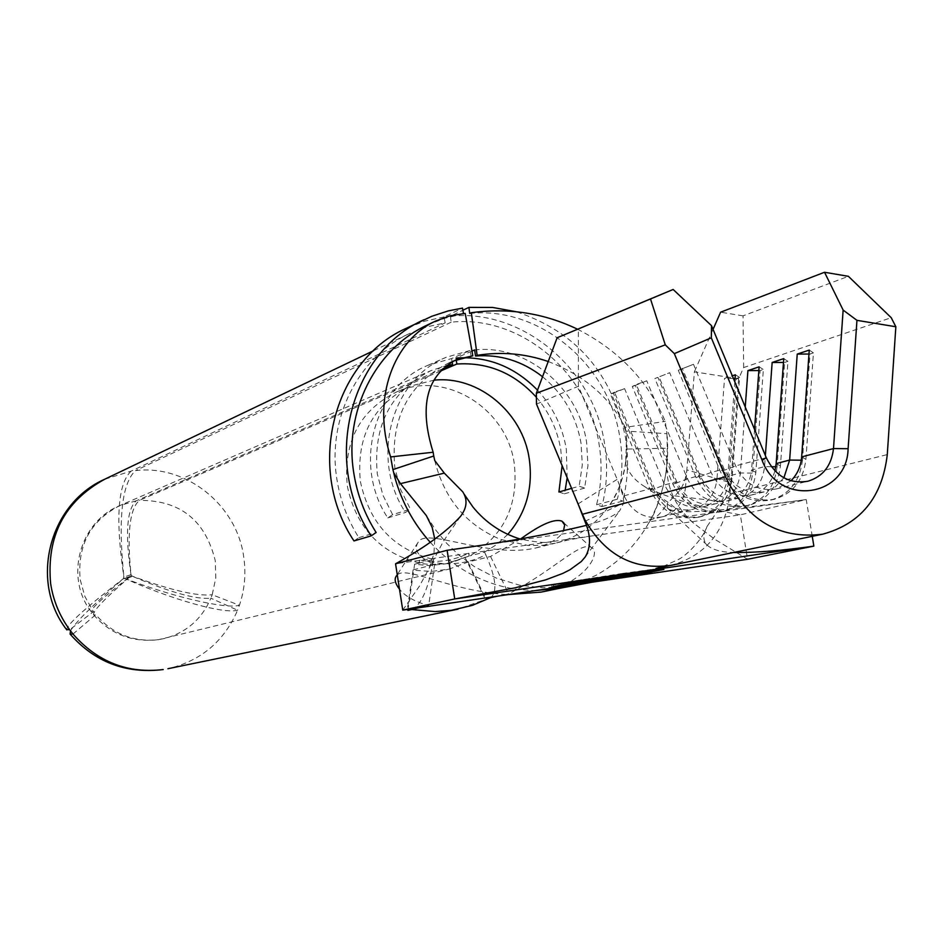 <?xml version="1.0" encoding="UTF-8"?>
<svg xmlns="http://www.w3.org/2000/svg" width="943" height="943" viewBox="0 0 943 943"><rect width="100%" height="100%" fill="white"/><g stroke="black" fill="none" stroke-linecap="round" stroke-linejoin="round"><path stroke-width="0.71" stroke-dasharray="4.71 3.54" d="M471.983 351.102L456.035 358.045L456.294 360.026M571.599 488.368L579.167 486.199L584.636 488.073L587.972 465.606L586.652 442.727C578.919 387.832 526.665 344.077 474.659 349.936M567.167 477.747L566.33 449.222C562.523 426.566 552.916 406.881 537.51 390.154M450.377 316.211L451.178 322.188C520.171 314.714 588.951 372.556 599.182 444.907C602.365 465.217 601.493 485.173 596.554 504.764L601.905 506.58C607.044 486.164 607.952 465.359 604.64 444.188C593.96 368.796 522.328 308.479 450.377 316.211L462.895 310.247M601.905 506.58L622.793 501.063C627.991 480.305 628.898 459.158 625.504 437.646C612.302 373.404 575.831 331.429 516.104 311.709M520.854 538.818L490.56 556.476L468.058 562.016L449.104 569.101L431.564 571.411L416.299 570.432L413.765 570.008L414.602 564.244L429.1 565.6L445.839 563.843L469.06 556.04L468.742 553.176C453.394 560.802 437.116 563.112 419.918 560.107L419.494 562.995L433.45 559.411C393.702 549.58 369.326 523.53 360.344 481.295C356.23 436.68 372.815 404.971 410.111 386.17L433.98 380.182M419.494 562.995C380.206 553.293 356.136 527.609 347.272 485.916C343.228 441.878 359.637 410.559 396.508 391.982C444.99 369.727 507.098 408.213 514.289 463.85C518.685 505.189 503.939 535.836 470.015 555.804L468.742 553.176M440.723 370.953L139.34 500.403C129.662 508.866 126.892 533.632 131.03 574.7L132.126 576.114C170.73 590.247 197.417 596.459 212.199 594.75L210.902 598.216C196.203 599.677 169.94 592.322 132.103 576.173L130.37 576.409C105.015 598.298 92.744 611.076 93.569 614.753L95.75 614.671L93.428 611.677L91.282 611.818C90.905 608.518 103.93 596.695 130.334 576.362L130.818 574.747L123.722 577.14L123.25 578.743C86.815 606.714 67.931 623.653 66.564 629.57M70.466 630.843C76.418 621.213 94.029 603.862 123.285 578.79L124.995 578.554C171.072 599.288 223.656 614.27 237.577 610.227L239.416 605.288C225.483 609.367 172.062 596.695 125.018 578.495L123.922 577.092C117.946 518.815 121.812 483.311 135.533 470.592C186.325 464.392 236.823 505.035 243.707 556.771C246.17 573.356 244.732 589.528 239.416 605.288L212.199 594.75L215.794 577.965L215.263 560.708C205.326 520.194 180.019 500.096 139.34 500.403M354.002 540.94L358.847 537.64C347.543 519.734 340.223 500.285 336.91 479.315C326.903 418.928 358.269 356.973 409.392 333.574L426.873 326.856L445.155 322.871L444.094 316.931L462.518 308.113M104.744 479.221L131.089 471.158L445.155 322.871M427.309 325.017L445.049 318.192L465.205 313.406M596.554 504.764L617.359 499.212L622.793 501.063M469.72 313.465C539.738 305.945 609.543 364.811 619.975 438.365C623.229 459.017 622.356 479.303 617.359 499.212M434.747 460.526C444.188 498.741 466.148 525.051 500.615 539.431L528.233 545.514L542.956 545.278L556.146 543.003C578.672 537.015 596.624 524.178 609.991 504.493C622.121 485.798 627.743 464.864 626.871 441.701L625.857 431.045L666.949 433.709L665.239 421.391C648.395 381.302 619.15 350.572 577.529 329.201M666.949 433.709L667.243 448.243L626.176 449.092L626.541 435.501M561.439 587.937L580.075 582.55L595.87 575.395C618.243 563.077 635.9 545.549 648.843 522.799C662.493 498.022 668.728 471.017 667.538 441.784L667.279 436.739M430.197 542.249C454.255 568.311 482.851 583.976 515.974 589.245L534.893 590.648M358.847 537.64L376.127 532.5M490.678 597.638L485.786 598.664L489.323 598.11L457.944 609.178M418.94 607.74L428.652 605.665C414.519 601.54 404.795 596.047 399.49 589.175M397.298 575.018C405.867 565.175 451.567 591.638 507.9 594.62M541.211 592.086C585.886 583.469 601.705 551.855 591.45 547.565C581.171 540.327 552.598 571.269 508.631 593.878L498.293 596.047M451.178 322.188L135.533 470.592M407.93 610.097L413.765 570.008L413.081 569.878L434.605 564.456C418.621 557.49 413.128 550.087 418.138 542.272C425.812 526.748 488.474 559.069 535.777 547.966C550.912 543.651 560.154 537.934 563.513 530.826M536.402 397.298C549.38 412.515 557.525 430.055 560.826 449.941L562.134 465.665M542.543 376.728C563.478 393.985 576.314 416.228 581.077 443.446L582.303 465.029L579.167 486.199M625.857 431.045L625.268 427.356L665.239 421.391M471.205 356.525L470.121 350.466L451.556 358.576L428.004 365.283C373.746 386.936 352.552 465.406 387.797 517.907L392.606 514.642L410.382 509.126L400.504 489.276L394.858 467.799C390.249 418.562 408.354 383.542 449.174 362.737L453.489 361.016M392.606 514.642L382.882 495.122L377.33 474.011C372.827 425.611 390.685 391.156 430.904 370.658L446.357 365.672M130.983 574.7C125.018 533.879 126.775 509.255 136.228 500.804L442.892 368.725M548.225 361.534C583.941 375.161 609.626 397.097 625.268 427.356M451.556 358.576L452.121 361.758M131.089 471.158C117.722 483.853 115.317 519.157 123.875 577.104M463.602 314.16L463.484 313.536M131.03 574.7L123.922 577.092M790.988 480.789L776.348 488.945C758.266 491.751 744.699 484.065 735.634 465.889L693.482 364.304L678.3 370.281L693.482 364.304M783.881 477.795L775.441 486.777L764.502 491.833C746.538 494.627 733.065 487.012 724.083 468.977L682.272 368.265M774.934 470.922C771.091 483.665 763.182 491.727 751.194 495.087C733.383 497.857 720.016 490.313 711.116 472.455L669.695 372.709L654.89 378.532L669.695 372.709M536.496 404.111L578.413 386.229L624.018 495.818C632.317 512.379 644.835 519.428 661.585 516.953L661.821 516.905C675.695 512.686 683.592 502.831 685.537 487.342L716.975 479.103C715.018 494.957 706.967 505.035 692.822 509.338C675.636 512.025 662.764 504.811 654.218 487.72L614.494 392.182L624.584 388.622L664.615 484.926C673.219 502.171 686.186 509.432 703.49 506.733C717.729 502.395 725.827 492.246 727.784 476.274L740.361 472.973C738.393 489.099 730.236 499.342 715.89 503.703C698.445 506.426 685.384 499.083 676.697 481.684L636.301 384.485L646.745 380.807L687.459 478.808C696.217 496.348 709.372 503.751 726.923 501.004C741.363 496.607 749.579 486.293 751.559 470.038L764.573 466.632C762.592 483.028 754.317 493.448 739.76 497.88C722.067 500.627 708.806 493.154 699.977 475.449L658.886 376.516M578.413 386.229L578.389 328.848M447.123 550.288L806.241 499.578C742.188 508.041 676.308 516.776 667.396 508.124L667.243 503.621L674.646 495.829C681.541 490.054 685.608 481.413 686.869 469.909L685.537 487.342M674.646 495.829L723.67 501.9L706.979 526.571C703.054 534.622 702.936 540.634 706.637 544.606C711.423 549.474 720.334 552.115 733.359 552.527M670.591 565.387L670.673 565.376C705.435 555.946 725.226 532.064 730.047 493.731L730.86 482.84L728.621 493.071L723.67 501.9M738.593 378.78L730.86 482.84L686.869 469.909L694.366 371.86L738.593 378.78L743.662 367.546L891.218 317.697M584.908 521.338L623.747 502.89L619.657 510.847C614.117 516.116 602.99 520.96 586.263 525.392M578.071 503.916L617.17 479.362C621.673 490.207 623.877 498.045 623.747 502.89M464.923 557.089L485.185 598.982M468.058 562.016L485.786 598.664M413.081 569.878L407.211 610.262M434.605 564.456L428.652 605.665M490.56 556.476L508.631 593.878M72.988 634.038L95.75 614.671C112.795 634.132 133.776 642.454 158.707 639.625L449.104 569.101M136.228 500.804L120.221 505.413C90.575 520.453 77.22 545.125 80.155 579.45L84.835 596.377L93.428 611.677L69.664 629.759M130.334 576.362L123.25 578.743M130.37 576.409L123.285 578.79M132.103 576.173L124.995 578.554M93.569 614.753C110.814 634.344 132.397 642.654 158.33 639.696L164.589 638.482C186.372 632.588 201.814 619.174 210.902 598.216L237.577 610.227C224.01 641.488 200.788 660.996 167.925 668.717M132.126 576.114L125.018 578.495M414.602 564.244L418.515 563.242L430.633 564.562L445.108 563.714L452.204 562.311L469.001 556.064M411.796 609.555C421.12 605.029 428.205 589.292 433.026 562.346C451.65 565.611 469.249 563.101 485.834 554.826L484.549 552.15L470.015 555.804M485.834 554.826C496.006 577.741 497.574 592.039 490.56 597.697L489.323 598.11M433.45 559.411L433.026 562.346M419.918 560.107L418.515 563.242M507.758 534.398L496.926 544.359L484.549 552.15M812.253 536.331L806.241 499.578L740.349 514.843L395.553 563.784M648.843 522.799C656.599 512.839 667.561 476.793 666.937 460.101C665.275 484.879 674.174 505.896 693.624 523.165L714.9 539.361L747.563 559.282L740.349 514.843C700.213 507.534 668.281 498.104 644.552 486.529C631.079 478.066 624.867 467.893 625.928 455.999L626.176 449.092M666.937 460.101L667.243 448.243M402.755 610.133L419.446 586.133L429.183 568.181L433.91 553.682L434.806 539.09M713.061 329.366L694.366 371.86M734.821 381.856L727.784 476.274L732.086 478.478L728.974 479.28L716.975 479.103L724.53 378.414L732.322 375.809M754.541 429.395L751.559 470.038L755.838 472.313L752.62 473.138L740.361 472.973L745.241 406.975M771.374 466.714L764.573 466.632L765.374 455.54M743.662 367.546L743.025 315.858L848.382 276.311M743.025 315.858L720.605 312.204M801.656 456.907L805.9 459.312L802.446 460.208C799.935 481.236 789.35 494.545 770.69 500.12C748.282 503.479 731.485 493.908 720.287 471.406L678.3 370.281M809.259 350.077L813.432 352.882L805.9 459.312C803.377 480.4 792.768 493.731 774.085 499.319C751.63 502.69 734.797 493.083 723.576 470.533L681.494 369.161M801.291 460.196L802.446 460.208L809.99 354.026L808.976 354.026M813.432 352.882L809.99 354.026M776.16 463.591L780.427 465.925L777.091 466.785C774.592 487.46 764.148 500.544 745.772 506.037C723.694 509.35 707.156 499.955 696.146 477.853L654.89 378.532M783.751 358.611L787.959 361.334L780.427 465.925C777.916 486.647 767.461 499.755 749.048 505.259C726.923 508.583 710.35 499.165 699.317 477.005L657.966 377.448M775.806 466.773L777.091 466.785L784.635 362.43L783.468 362.442M787.959 361.334L784.635 362.43M766.258 457.673L735.634 465.889L723.576 470.533L720.287 471.406L724.083 468.977L711.116 472.455L699.317 477.005L696.146 477.853L699.977 475.449L687.459 478.808L675.907 483.264C686.752 505.024 703.077 514.265 724.872 510.988C743.025 505.566 753.351 492.67 755.838 472.313L763.359 369.491L760.141 370.552L752.62 473.138C750.133 493.46 739.831 506.332 721.713 511.731C699.965 515.008 683.675 505.79 672.842 484.077L632.293 386.5L636.301 384.485M735.351 374.795L739.595 377.365L732.086 478.478C729.611 498.505 719.438 511.189 701.533 516.516C680.056 519.758 663.978 510.682 653.299 489.299L664.615 484.926L676.697 481.684L672.842 484.077L675.907 483.264L635.252 385.451L632.293 386.5M646.745 380.807L635.252 385.451M760.141 370.552L758.856 370.564M759.127 366.839L763.359 369.491M739.595 377.365L736.483 378.402L728.974 479.28C726.511 499.26 716.35 511.919 698.48 517.247C677.039 520.477 660.996 511.424 650.352 490.089L610.463 394.186L614.494 392.182M624.018 495.818L654.218 487.72L650.352 490.089L653.299 489.299L613.339 393.184L610.463 394.186M624.584 388.622L613.339 393.184M736.483 378.402L735.08 378.402M733.395 378.402L724.53 378.414M444.094 316.931L424.656 321.174L406.091 328.388M558.916 491.998L564.303 493.826L565.175 490.207M564.303 493.826L584.636 488.073M387.797 517.907L405.514 512.45L410.382 509.126M470.121 350.466L446.228 357.267C391.168 379.239 369.691 459.029 405.514 512.45M551.407 585.332L645.637 571.458L663.66 567.769L568.287 581.796L551.407 585.332L551.667 586.982M568.287 581.796L568.558 583.469M623.205 573.309L623.476 574.982M663.66 567.769L663.931 569.431M645.637 571.458L645.896 573.014M592.098 579.733L592.345 581.336M622.486 573.45L569.372 581.666L553.4 585.002L644.623 571.588L661.644 568.099L622.486 573.45L622.757 575.1M569.372 581.666L569.643 583.304M661.644 568.099L661.903 569.713M644.623 571.588L644.882 573.226M592.782 579.603L593.041 581.242M553.4 585.002L553.647 586.57M579.226 581.206L617.241 574.629L579.226 581.206L579.497 582.857M595.505 577.823L595.776 579.497M617.241 574.629L617.512 576.303M615.531 574.982L615.779 576.55M597.284 577.658L597.532 579.238M592.228 578.707L592.463 580.181M610.416 576.043L610.675 577.705M608.718 576.385L608.966 577.953M590.554 579.061L590.789 580.523M584.306 580.358L584.542 581.819M602.388 577.694L602.66 579.344M600.715 578.047L600.962 579.591M626.341 573.391L639.849 571.305L611.418 576.468L626.341 573.391L626.588 574.959M617.983 574.617L618.254 576.291M619.704 574.263L619.975 575.937M639.849 571.305L640.108 572.967M638.105 571.658L638.352 573.226M629.771 572.884L630.03 574.452M614.824 575.973L615.06 577.422M611.418 576.468L611.689 578.118M730.047 493.731L887.28 454.597M410.111 386.17L396.508 391.982M130.818 574.747L123.722 577.14M373.593 350.69L409.392 333.574M535.777 547.966L555.333 543.203M91.282 611.818C64.324 577.399 79.613 521.503 120.221 505.413L430.904 370.658M449.174 362.737L456.766 359.436M703.49 506.733L715.89 503.703M661.821 516.905L692.822 509.338M726.923 501.004L739.76 497.88M751.194 495.087L764.502 491.833M776.348 488.945L807.762 481.272M418.138 542.272L396.543 575.725M563.89 522.952L591.45 547.565M131.49 576.739L124.382 579.12M448.184 563.313L469.06 556.04M593.548 535.683C559.199 541.141 563.737 541.412 556.134 542.979M549.474 541.942L551.278 541.777C549.144 540.869 550.736 545.36 519.982 538.96M463.791 493.649L462.801 491.881M609.98 504.481C621.201 490.018 626.588 462.754 625.928 455.999M693.624 523.165L669.719 503.456L644.552 486.529M460.408 516.505L443.587 540.976L429.183 568.181M561.592 586.711L542.673 587.784L519.534 585.19L496.23 578.047L474.529 566.731L459.347 555.474L446.876 543.522L435.807 530.143L426.307 515.526M667.396 508.124L706.637 544.606M663 566.495L678.96 559.223C685.549 555.899 702.335 540.292 706.979 526.571M661.585 516.953L647.853 520.253C653.935 520.041 660.395 514.501 667.243 503.621M585.308 556.83L619.657 510.847M774.085 499.319L770.69 500.12M749.048 505.259L745.772 506.037M724.872 510.988L721.713 511.731M701.533 516.516L698.48 517.247M428.004 365.283L446.228 357.267"/><path stroke-width="1.41" d="M548.225 361.534C525.227 353.566 501.535 351.491 477.123 355.322L475.484 356.018L474.659 349.936L471.983 351.102M537.51 390.154C514.524 366.638 487.366 355.935 456.035 358.045M433.98 380.182C478.313 375.29 522.752 412.409 529.271 459.029C533.231 488.061 526.064 513.192 507.758 534.398M463.484 313.536L462.518 308.113L448.361 310.872L431.894 316.235L406.091 328.388C332.808 360.851 305.438 468.636 354.002 540.94L371.212 535.86L376.127 532.5C364.635 514.277 357.197 494.497 353.814 473.162C343.617 411.726 375.42 348.745 427.309 325.017L435.701 320.997M433.745 456.011L433.155 452.239L390.65 456.919L392.913 469.59L433.745 456.011L434.747 460.526L444.306 473.127L462.801 491.881C467.775 499.79 466.974 507.994 460.408 516.505C446.699 531.675 425.081 547.435 395.553 563.784L402.755 610.133L454.738 598.946L813.856 546.127L747.563 559.282L402.755 610.133M390.65 456.919C371.283 397.616 394.327 339.692 435.701 321.009L450.094 315.799L465.205 313.406L472.832 355.829L453.489 361.016M66.564 629.57L69.664 629.759L72.988 634.038L70.088 634.097L70.466 630.843M534.893 590.648L560.708 588.09L591.968 582.232M444.306 473.127L400.469 483.641L393.679 472.655L394.94 477.736C401.836 502.112 413.588 523.613 430.197 542.249M393.679 472.655L392.913 469.59M418.94 607.74L407.895 610.38L411.796 609.555L435.006 611.571L451.461 610.31L472.325 605.371L490.56 597.697M399.49 589.175C394.987 583.293 394.009 578.813 396.543 575.725L397.298 575.018M507.9 594.62L541.211 592.086L560.708 588.09M498.293 596.047L490.678 597.638M563.513 530.826L564.668 524.98L562.004 521.208C554.637 518.367 540.917 524.237 520.854 538.818M562.134 465.665L558.916 491.998L571.599 488.368M446.357 365.672L452.628 364.528L442.892 368.725M536.402 397.298C514.43 373.098 487.908 362.006 456.836 364.033L440.723 370.953M475.484 356.018C499.99 354.12 522.339 361.028 542.543 376.728M579.497 582.857L617.512 576.303L579.497 582.857M622.757 575.136L569.643 583.34L553.659 586.664L644.882 573.226L661.903 569.761L622.757 575.136M626.612 575.053L640.108 572.967L611.689 578.118L626.588 574.959M452.121 361.758L452.628 364.528M456.836 364.033L456.294 360.026M477.123 355.322L471.335 312.711L469.72 313.465L468.895 307.394L462.895 310.247M433.155 452.239C418.704 406.079 426.578 375.149 456.766 359.448L472.832 355.829M471.335 312.711C508.525 307.607 543.922 313.1 577.529 329.201M557.124 337.759L536.355 393.266L665.275 344.855L650.505 298.966L557.124 337.759L673.149 289.466L711.529 325.689L766.258 457.673C775.511 476.262 789.35 484.136 807.762 481.272C822.897 476.663 831.478 465.759 833.494 448.573L843.136 310.082L824.536 272.268L848.382 276.311L891.218 317.697L895.85 326.749L856.951 320.337L848.111 448.703C847.097 497.362 779.342 507.169 762.144 460.373L711.317 337.806L674.339 353.637L725.462 476.781C747.033 520.418 779.413 539.561 822.626 534.198C860.723 523.837 882.271 497.303 887.28 454.597L895.85 326.749M774.934 470.922L776.16 463.591L789.645 460.054L783.881 477.795M801.291 460.196L789.645 460.054L797.236 354.096L809.259 350.077L801.656 456.907C800.866 466.467 797.306 474.423 790.988 480.789M395.553 563.784L447.123 550.288L454.738 598.946L514.725 587.913L545.643 579.874L562.723 573.438L569.937 569.796L581.312 561.521L585.308 556.83C591.025 547.07 590.896 535.247 584.908 521.338L578.071 503.916L582.397 514.277L725.462 476.781M434.806 539.09L432.153 527.349L426.307 515.526L400.469 483.641M812.253 536.331L813.856 546.127C782.914 550.571 756.086 552.704 733.359 552.527M551.667 586.982L645.908 573.096L663.931 569.431L568.558 583.469L551.667 586.982M670.591 565.387C633.578 570.385 604.97 555.085 584.754 519.487L582.397 514.277M586.263 525.392C550.005 534.209 503.621 542.508 447.123 550.288M536.355 393.266L536.496 404.111L578.071 503.916M650.505 298.966L673.149 289.466M713.061 329.366L720.605 312.204L824.536 272.268M732.322 375.809L735.351 374.795L734.821 381.856M745.241 406.975L747.929 370.587L759.127 366.839L754.541 429.395M765.374 455.54L772.152 362.489L783.751 358.611L776.16 463.591M674.339 353.637L665.275 344.855M711.317 337.806L711.529 325.689M843.136 310.082L856.951 320.337M808.976 354.026L797.236 354.096M783.468 362.442L772.152 362.489M758.856 370.564L747.929 370.587M735.08 378.402L733.395 378.402M516.104 311.709L492.611 307.442L468.895 307.394M423.949 319.736C349.594 352.67 321.846 462.27 371.212 535.86M565.175 490.207L567.167 477.747M70.088 634.097C94.842 662.127 125.784 673.962 162.915 669.601L163.21 669.554C127.564 673.738 97.494 661.892 72.988 634.038M69.664 629.759C59.574 615.909 53.232 600.502 50.627 583.54C46.407 536.06 64.442 501.287 104.744 479.221L373.593 350.69M801.656 456.907L833.494 448.573L848.111 448.703M775.806 466.773L771.374 466.714M762.144 460.373L766.258 457.673M167.925 668.717L457.944 609.178M104.744 479.221C48.906 503.833 29.127 581.748 66.8 629.889M562.004 521.208L563.89 522.952M519.982 538.96C501.252 533.149 485.562 522.481 472.903 506.957L463.791 493.649M565.152 586.181L561.592 586.711M670.673 565.376L656.057 568.393L663 566.495M584.754 519.487L580.664 510.128M544.759 585.697L590.436 578.99M686.433 564.869L730.884 558.339M670.603 565.423L822.626 534.198"/></g></svg>
